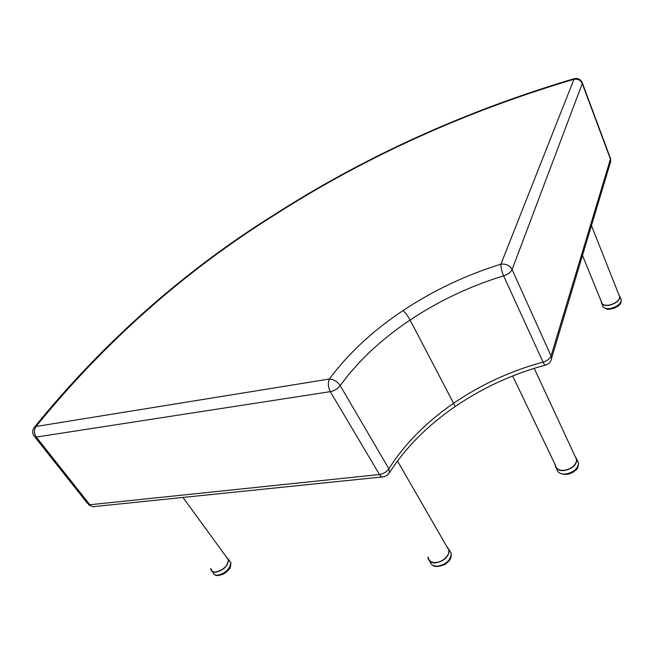 <?xml version="1.0" encoding="UTF-8"?>
<svg xmlns="http://www.w3.org/2000/svg" width="654" height="654" viewBox="0 0 654 654"><rect width="100%" height="100%" fill="white"/><g stroke="black" fill="none" stroke-linecap="round" stroke-linejoin="round"><path stroke-width="0.98" d="M551.085 360.223L551.559 358.327C550.979 361.744 549.025 363.976 545.698 365.038C545.06 365.463 544.177 364.499 543.057 362.128C547.251 360.82 549.916 358.752 551.052 355.931L512.098 269.53C510.79 272.252 507.954 274.353 503.605 275.849C501.7 271.32 500.8 267.429 500.931 264.175C465.91 275.056 433.267 290.523 403.003 310.593C372.764 330.752 348.222 353.561 329.387 379.026C333.777 379.345 337.382 381.544 340.203 385.631C337.677 388.795 334.382 390.806 330.311 391.648L379.483 474.534C383.44 473.888 386.563 471.967 388.844 468.755L389.522 472.638L389.13 473.3M382.198 476.946L94.863 506.498C93.007 507.079 91.339 506.498 89.868 504.757L379.483 474.534C380.816 476.652 382.23 477.404 383.726 476.791L387.119 475.401L389.522 472.638C405.317 447.941 426.997 426.04 454.563 406.935C455.021 406.665 454.702 405.439 453.598 403.273C426.318 422.059 404.736 443.886 388.844 468.755L340.203 385.631C357.934 361.204 381.225 339.344 410.074 320.035C407.72 315.776 405.357 312.628 403.003 310.593M34.932 437.076L87.186 503.016L89.868 504.757L36.289 437.068L33.755 435.589C32.348 433.038 32.357 430.52 33.779 428.027L36.011 426.482L329.387 379.026C327.768 382.999 328.079 387.201 330.311 391.648L36.289 437.068C33.918 433.447 33.828 429.923 36.011 426.482C104.738 341.829 184.714 271.05 275.923 214.152C366.068 156.535 465.264 111.613 573.501 79.387C577.588 78.603 580.507 79.992 582.273 83.549L610.444 159.118L610.762 161.276L610.125 163.394M582.117 82.371L582.273 83.549L512.098 269.53C509.695 265.385 505.967 263.603 500.931 264.175L574.22 78.652M275.923 214.152L275.416 213.972C365.856 156.175 465.395 111.09 574.04 78.701C578.03 77.9 580.809 79.347 582.379 83.058L610.525 158.587L610.762 161.276L551.559 358.327L551.052 355.931L610.444 159.118L610.239 157.818M211.07 568.947C211.414 571.065 212.902 572.103 215.542 572.07C223.137 570.288 227.445 566.225 228.45 559.881L226.464 557.167M582.477 255.436L601.574 302.222C602.089 304.715 604.59 305.68 609.078 305.107C615.586 303.489 619.125 300.742 619.714 296.859L619.134 295.404M222.049 551.101L222.72 552.017M226.145 556.726L228.737 559.734C227.698 566.29 223.251 570.484 215.395 572.324C212.673 572.356 211.136 571.285 210.784 569.103L210.743 568.514M224.657 554.682L223.987 553.758M618.864 294.725L620.017 296.769C619.412 300.783 615.749 303.628 609.029 305.295C604.386 305.884 601.803 304.887 601.271 302.312L601.304 301.559M613.329 308.484L612.618 308.704M614.122 308.247L614.67 307.977M615.994 307.339L615.357 307.666M428.337 557.633C428.877 560.944 431.264 562.604 435.49 562.612C441.736 561.811 446.093 558.753 448.57 553.447L449.004 550.349L446.854 546.63M443.101 540.122L443.543 540.883M446.486 545.992L449.347 550.235C448.546 557.11 443.894 561.336 435.392 562.898C431.019 562.898 428.558 561.181 427.994 557.764L427.961 557.012M445.3 543.94L444.859 543.172M512.654 375.952L555.557 465.501C556.17 468.926 558.957 470.537 563.911 470.34C570.37 469.302 574.547 466.376 576.436 461.577L576.624 459.656L575.283 456.77M574.931 456.01L576.975 459.558C576.28 465.362 571.907 469.041 563.838 470.602C558.72 470.806 555.843 469.139 555.213 465.607L555.205 464.765M503.605 275.849L543.057 362.128C510.733 370.883 480.911 384.601 453.598 403.273L410.074 320.035C438.957 300.815 470.128 286.092 503.605 275.849M228.745 559.799L230.854 562.644C229.832 569.201 225.393 573.394 217.553 575.226C214.831 575.25 213.294 574.171 212.926 571.988M620.695 298.486L621.3 299.998C620.695 304.012 617.041 306.857 610.329 308.516C605.694 309.089 603.111 308.083 602.579 305.5L601.901 303.848M449.306 549.908L451.268 553.562C450.475 560.445 445.84 564.664 437.346 566.217C433.177 566.225 430.733 564.631 430.005 561.434M577.188 460.032L578.577 463.016C577.891 468.828 573.525 472.499 565.481 474.044C560.364 474.232 557.486 472.564 556.848 469.024L556.668 468.648M454.669 406.862C482.3 387.936 512.499 374.031 545.281 365.145M34.515 427.087C103.814 341.895 184.117 270.854 275.416 213.972M88.503 504.675L92.377 506.556M228.45 559.881L182.981 497.441M619.714 296.859L591.445 225.589M228.737 559.734L230.854 562.644C230.87 566.372 230.094 568.8 228.508 569.92C227.012 571.343 228.524 570.705 223.202 574.196C218.395 575.79 215.64 575.978 214.929 574.776M620.017 296.769L621.3 299.998C621.087 302.655 620.515 304.2 619.575 304.641C618.602 306.791 609.749 310.078 606.994 309.154L603.315 307.167M449.004 550.349L397.469 461.029M449.347 550.235L451.268 553.562C451.186 557.306 450.639 559.497 449.609 560.11C449.11 560.715 449.576 560.813 444.933 564.459C438.45 566.912 434.305 567.132 432.498 565.113M576.624 459.656L534.228 368.333M576.975 459.558L578.577 463.016C578.291 467.03 577.294 469.458 575.577 470.291L573.231 472.114L568.915 474.036C564.794 474.788 561.369 474.232 558.622 472.351"/></g></svg>
